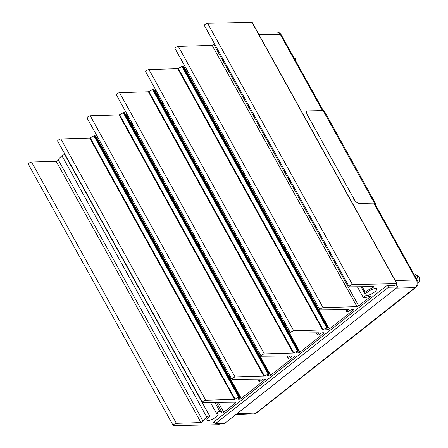 <?xml version="1.0" encoding="UTF-8"?>
<svg xmlns="http://www.w3.org/2000/svg" width="448" height="448" viewBox="0 0 448 448"><rect width="100%" height="100%" fill="white"/><g stroke="black" fill="none" stroke-linecap="round" stroke-linejoin="round"><path stroke-width="0.67" d="M375.53 203.493L324.268 111.009A6.222 1.826 151 0 0 323.154 110.611L307.849 110.919A4.838 2.246 51.7 0 0 307.098 111.166A4.838 2.246 51.7 0 0 307.44 115.018L354.217 199.41A4.838 2.246 51.7 0 0 359.117 203.403L374.416 203.095A6.222 1.826 -29 0 1 375.53 203.493A6.222 1.826 -29 0 1 375.334 204.557M373.94 203.476A5.533 1.624 -29 0 1 374.718 204.831M236.818 413.812L256.06 413.006A5.533 2.565 51.7 0 0 256.894 412.726A5.533 5.533 0 0 1 253.702 413.907A5.533 4.614 -92.4 0 0 256.06 413.006L415.083 287.633A5.533 4.659 -91.4 0 0 416.371 279.978A5.533 1.624 -29 0 1 417.334 280.33A5.533 5.533 0 0 1 415.918 287.353L415.918 287.353A5.533 2.565 -128.3 0 1 415.083 287.633L396.267 288.103M281.254 34.843A5.533 1.624 151 0 0 280.291 34.49A5.533 4.631 -89.9 0 0 276.433 31.993A5.533 5.533 0 0 1 281.254 34.843L323.254 110.611M413.711 273.801A5.533 4.62 88.9 0 1 415.044 274.215L417.603 275.514A4.049 3.382 88.9 0 1 419.664 278.88A4.049 3.382 88.9 0 1 418.174 282.621A4.049 3.382 88.9 0 1 418.018 282.738M415.044 274.215A5.533 4.62 88.9 0 1 417.659 281.03M294.067 57.954L294.952 58.402A1.282 1.075 88.9 0 1 295.4 60.357M387.666 285.706L388.511 287.224L397.617 287.045L224.493 423.528L215.387 423.713L214.295 421.747M397.617 287.045L396.301 284.67M388.511 287.224L215.387 423.713M220.052 423.618L219.654 423.937A1.383 0.403 -29 0 1 217.93 424.71L173.533 425.6A2.072 0.61 -29 0 1 173.163 425.466A2.072 0.61 -29 0 1 174.227 424.206A2.072 0.61 -29 0 1 176.406 423.326L200.99 422.57A1.383 0.403 151 0 0 202.283 422.083A1.383 0.403 151 0 0 203.157 421.26A10.578 3.102 -29 0 1 206.78 417.088A2.072 0.61 -29 0 1 209.709 416.074A2.072 0.61 -29 0 1 209.014 417.077A6.429 1.887 151 0 0 206.847 420.179A6.429 1.887 151 0 0 213.388 418.712A6.429 1.887 151 0 0 218.098 413.941A6.429 1.887 151 0 0 216.888 413.538A2.072 0.61 -29 0 1 216.502 413.403A2.072 0.61 -29 0 1 217.56 412.143A2.072 0.61 -29 0 1 219.738 411.264A10.578 3.102 -29 0 1 221.721 411.93A10.578 3.102 -29 0 1 221.799 412.798A1.383 0.403 151 0 0 221.81 412.916A1.383 0.403 151 0 0 223.776 412.227L235.553 402.948A1.383 0.403 151 0 0 236.001 402.293A1.383 0.403 151 0 0 235.76 402.203L202.815 402.506A2.072 0.61 -29 0 1 202.457 402.371A2.072 0.61 -29 0 1 203.521 401.111A2.072 0.61 -29 0 1 205.705 400.226L234.528 399.342L239.277 396.967L239.943 397.001L239.719 397.331L238.241 398.49A1.383 0.403 151 0 0 237.793 399.146A1.383 0.403 151 0 0 238.05 399.235L239.585 399.19A1.383 0.403 151 0 0 241.298 398.412L264.925 379.792A1.383 0.403 151 0 0 265.373 379.137A1.383 0.403 151 0 0 265.132 379.047L263.637 379.058A1.383 0.403 151 0 0 261.906 379.837L260.434 380.996L259.034 381.394L260.215 379.092L232.187 379.344A2.072 0.61 -29 0 1 231.829 379.215A2.072 0.61 -29 0 1 232.893 377.95A2.072 0.61 -29 0 1 235.077 377.07L263.9 376.186L268.654 373.811L269.315 373.845L269.091 374.175L267.613 375.334A1.383 0.403 151 0 0 267.165 375.99A1.383 0.403 151 0 0 267.422 376.079L268.962 376.029A1.383 0.403 151 0 0 270.67 375.256L294.258 356.664A1.383 0.403 151 0 0 294.706 356.009A1.383 0.403 151 0 0 294.47 355.919L292.975 355.936A1.383 0.403 151 0 0 291.245 356.709L289.766 357.868L288.366 358.266L289.548 355.964L261.526 356.222A2.072 0.61 -29 0 1 261.167 356.087A2.072 0.61 -29 0 1 262.231 354.827A2.072 0.61 -29 0 1 264.41 353.942L293.233 353.058L297.987 350.683L298.648 350.717L298.424 351.047L296.951 352.206A1.383 0.403 151 0 0 296.498 352.862A1.383 0.403 151 0 0 296.755 352.951L298.295 352.906A1.383 0.403 151 0 0 300.009 352.128L323.59 333.536A1.383 0.403 151 0 0 324.044 332.881A1.383 0.403 151 0 0 323.803 332.791L322.308 332.808A1.383 0.403 151 0 0 320.578 333.581L319.105 334.746L317.705 335.143L318.886 332.836L290.858 333.094A2.072 0.61 -29 0 1 290.5 332.959A2.072 0.61 -29 0 1 291.564 331.699A2.072 0.61 -29 0 1 293.742 330.82L322.571 329.93L327.32 327.555L327.986 327.589L326.284 329.084A1.383 0.403 151 0 0 325.836 329.734A1.383 0.403 151 0 0 326.088 329.823L327.628 329.778A1.383 0.403 151 0 0 329.342 329.006L352.968 310.38A1.383 0.403 151 0 0 353.416 309.725A1.383 0.403 151 0 0 353.175 309.635L351.68 309.652A1.383 0.403 151 0 0 349.95 310.425L348.477 311.584L347.077 311.982L348.258 309.68L320.23 309.938A2.072 0.61 -29 0 1 319.872 309.803L175.045 48.53A2.072 0.61 -29 0 1 176.114 47.27A2.072 0.61 -29 0 1 178.293 46.385L212.178 45.349A1.383 0.403 151 0 0 213.886 44.57L214.631 43.988M319.872 309.803A2.072 0.61 -29 0 1 320.936 308.543A2.072 0.61 -29 0 1 323.12 307.658L357 306.617A1.383 0.403 151 0 0 358.714 305.844L370.485 296.565A1.383 0.403 151 0 0 370.938 295.91A1.383 0.403 151 0 0 369.897 296.044A10.578 3.102 -29 0 1 363.72 297.746A2.072 0.61 -29 0 1 363.367 297.618A2.072 0.61 -29 0 1 364.454 296.341A2.072 0.61 -29 0 1 366.643 295.473A6.429 1.887 151 0 0 373.425 292.79A6.429 1.887 151 0 0 376.79 288.831A6.429 1.887 151 0 0 367.573 292.074A2.072 0.61 -29 0 1 364.594 293.115A2.072 0.61 -29 0 1 365.249 292.152A10.578 3.102 -29 0 1 372.31 287.907A1.383 0.403 151 0 0 373.666 286.709A1.383 0.403 151 0 0 373.43 286.619L349.53 286.838A2.072 0.61 -29 0 1 349.171 286.709A2.072 0.61 -29 0 1 350.241 285.438A2.072 0.61 -29 0 1 352.425 284.564L396.827 283.674A1.383 0.403 -29 0 1 397.074 283.763A1.383 0.403 -29 0 1 396.62 284.418L394.8 285.561L386.831 285.723L385.745 286.434L212.621 422.923L214.95 422.923M349.171 286.709L204.344 25.435A2.072 0.61 -29 0 1 205.419 24.164A2.072 0.61 -29 0 1 207.598 23.29L252 22.4A1.383 0.403 -29 0 1 252.246 22.49L397.074 283.763M173.163 425.466L28.336 164.198A2.072 0.61 -29 0 1 29.4 162.932A2.072 0.61 -29 0 1 31.578 162.053L56.162 161.297A1.383 0.403 151 0 0 57.456 160.81A1.383 0.403 151 0 0 58.335 159.992A10.578 3.102 -29 0 1 61.953 155.814A2.072 0.61 -29 0 1 64.882 154.801L209.709 416.074M202.457 402.371L57.63 141.098A2.072 0.61 -29 0 1 58.694 139.838A2.072 0.61 -29 0 1 60.878 138.958L89.701 138.068L93.884 135.89L95.088 135.856M96.057 137.43A1.383 0.403 151 0 0 96.471 137.144L97.289 136.494M231.829 379.215L87.007 117.942A2.072 0.61 -29 0 1 88.071 116.676A2.072 0.61 -29 0 1 90.25 115.797L119.073 114.912L123.256 112.734L124.46 112.7M125.429 114.268A1.383 0.403 151 0 0 125.849 113.982L126.627 113.372M261.167 356.087L116.34 94.814A2.072 0.61 -29 0 1 117.404 93.554A2.072 0.61 -29 0 1 119.582 92.674L148.411 91.784L152.589 89.606L153.793 89.572M154.767 91.14A1.383 0.403 151 0 0 155.182 90.86L155.96 90.244M290.5 332.959L145.673 71.686A2.072 0.61 -29 0 1 146.737 70.426A2.072 0.61 -29 0 1 148.921 69.546L177.744 68.662L181.927 66.483L183.131 66.444M184.1 68.018A1.383 0.403 151 0 0 184.514 67.732L185.332 67.088M353.735 199.791L354.217 199.41M358.635 203.784L359.117 203.403M306.958 115.399L307.44 115.018M374.416 203.095L323.154 110.611M395.27 280.504L416.371 279.978L373.962 203.476M322.493 110.622L280.291 34.49L258.877 34.446M358.714 305.844L213.886 44.57M370.485 296.565L370.143 295.943M357 306.617L212.178 45.349M323.12 307.658L178.293 46.385M346.987 311.802L345.828 309.702M352.968 310.38L352.559 309.641M329.342 329.006L184.514 67.732M327.628 329.778L326.95 328.558M326.088 329.823L325.898 329.47M327.863 327.55L183.036 66.276M327.32 327.555L182.493 66.287M326.754 327.757L181.927 66.483M323.137 329.734L178.31 68.466M322.571 329.93L177.744 68.662M293.742 330.82L148.921 69.546M317.615 334.958L316.45 332.858M323.59 333.536L323.182 332.797M300.009 352.128L155.182 90.86M298.295 352.906L297.618 351.68M296.755 352.951L296.559 352.598M298.525 350.672L153.698 89.398M297.987 350.683L153.16 89.41M297.416 350.879L152.589 89.606M293.798 352.862L148.971 91.588M293.233 353.058L148.411 91.784M264.41 353.942L119.582 92.674M288.282 358.086L287.118 355.986M294.258 356.664L293.849 355.925M270.67 375.256L125.849 113.982M268.962 376.029L268.285 374.808M267.422 376.079L267.226 375.726M269.192 373.8L124.365 112.526M268.654 373.811L123.827 112.538M268.083 374.007L123.256 112.734M264.466 375.99L119.638 114.716M263.9 376.186L119.073 114.912M235.077 377.07L90.25 115.797M258.944 381.209L257.785 379.114M264.925 379.792L264.516 379.053M241.298 398.412L96.471 137.144M239.585 399.19L238.913 397.964M238.05 399.235L237.854 398.882M239.82 396.956L94.993 135.682M239.277 396.967L94.455 135.694M238.711 397.163L93.884 135.89M235.094 399.146L90.266 137.872M234.528 399.342L89.701 138.068M205.705 400.226L60.878 138.958M235.553 402.948L235.144 402.209M223.776 412.227L218.31 402.366M219.738 411.264L214.827 402.394M206.78 417.088L61.953 155.814M203.157 421.26L58.335 159.992M200.99 422.57L56.162 161.297M176.406 423.326L31.578 162.053M396.827 283.674L252 22.4M352.425 284.564L207.598 23.29M372.31 287.907L371.605 286.636M365.249 292.152L362.242 286.726M366.643 295.473L365.378 293.188M306.617 111.541L307.098 111.166M415.918 287.353L256.894 412.726M235.743 414.663L253.702 413.907M374.926 203.829L417.334 280.33M257.494 31.954L276.433 31.993M346.954 311.937L345.716 309.702M327.986 327.589L183.159 66.315M317.582 335.098L316.338 332.858M298.648 350.717L153.826 89.443M288.243 358.221L287.006 355.986M269.315 373.845L124.488 112.571M258.91 381.349L257.673 379.114M239.943 397.001L95.116 135.727M221.721 411.93L216.429 402.382M216.502 413.403L210.42 402.433M364.594 293.115L361.054 286.731M363.367 297.618L357.353 286.77"/></g></svg>
